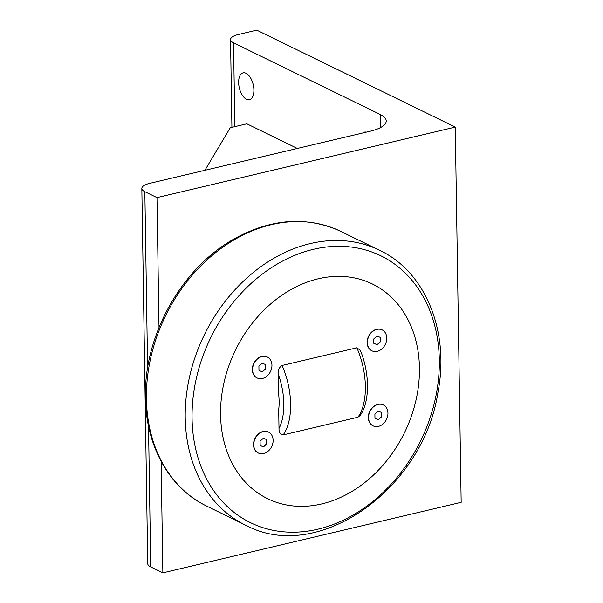 <?xml version="1.0" encoding="UTF-8"?>
<svg xmlns="http://www.w3.org/2000/svg" width="603" height="603" viewBox="0 0 603 603"><rect width="100%" height="100%" fill="white"/><g stroke="black" fill="none" stroke-linecap="round" stroke-linejoin="round"><path stroke-width="0.9" d="M266.775 443.951L263.496 446.898L260.149 445.511L260.081 441.185L263.36 438.23L266.707 439.617L266.775 443.951L266.466 439.512M263.496 446.898L266.534 443.831M260.149 445.496L263.255 446.778M258.197 452.966A11.645 9.173 -64 0 1 258.076 452.913A11.645 9.173 -64 0 1 253.494 444.735A11.645 9.173 -64 0 1 258.393 433.904A11.645 9.173 -64 0 1 268.297 431.982A11.645 9.173 -64 0 1 268.418 432.042M253.735 444.856A11.645 9.173 -64 0 1 258.642 434.024A11.645 9.173 -64 0 1 268.539 432.102A11.645 9.173 -64 0 1 273.121 440.273A11.645 9.173 -64 0 1 268.222 451.104A11.645 9.173 -64 0 1 258.318 453.026A11.645 9.173 -64 0 1 253.735 444.856M318.233 278.782A119.454 94.053 116 0 0 220.57 414.856A119.454 94.053 116 0 0 321.776 503.92A119.454 94.053 116 0 0 419.439 367.845A119.454 94.053 116 0 0 318.233 278.782M257.021 377.923A11.645 9.173 -64 0 1 256.893 377.862A11.645 9.173 -64 0 1 252.31 369.692A11.645 9.173 -64 0 1 257.217 358.86A11.645 9.173 -64 0 1 267.121 356.938A11.645 9.173 -64 0 1 267.242 356.999M373.016 425.824A11.645 9.173 -64 0 1 372.895 425.771A11.645 9.173 -64 0 1 368.305 417.593A11.645 9.173 -64 0 1 373.212 406.761A11.645 9.173 -64 0 1 383.116 404.839A11.645 9.173 -64 0 1 383.237 404.899M360.202 415.407L357.933 417.223L283.169 434.899C280.274 434.424 278.88 432.283 279.001 428.484L278.707 409.588A40.816 21.143 -103.3 0 0 278.443 392.704L278.141 373.807C277.908 370.091 279.219 367.317 282.076 365.478L356.84 347.803L360.3 350.298C369.654 372.797 370.144 401.281 360.21 415.407M371.832 350.78A11.645 9.173 -64 0 1 371.712 350.72A11.645 9.173 -64 0 1 367.129 342.549A11.645 9.173 -64 0 1 372.036 331.718A11.645 9.173 -64 0 1 381.933 329.788A11.645 9.173 -64 0 1 382.053 329.849M265.599 368.9L262.32 371.855L258.973 370.468L258.906 366.134L262.184 363.187L265.531 364.566L265.599 368.9L265.29 364.468M262.32 371.855L265.358 368.787M258.973 370.453L262.079 371.734M252.559 369.812A11.645 9.173 -64 0 1 257.458 358.981A11.645 9.173 -64 0 1 267.363 357.051A11.645 9.173 -64 0 1 271.945 365.23A11.645 9.173 -64 0 1 267.039 376.061A11.645 9.173 -64 0 1 257.142 377.983A11.645 9.173 -64 0 1 252.559 369.812M380.418 341.758L377.131 344.705L373.785 343.326L373.717 338.992L376.996 336.044L380.35 337.424L380.418 341.758L380.101 337.326M377.131 344.705L380.169 341.637M373.785 343.303L376.89 344.592M367.37 342.67A11.645 9.173 -64 0 1 372.277 331.831A11.645 9.173 -64 0 1 382.174 329.909A11.645 9.173 -64 0 1 386.764 338.079A11.645 9.173 -64 0 1 381.857 348.918A11.645 9.173 -64 0 1 371.953 350.84A11.645 9.173 -64 0 1 367.37 342.67M381.593 416.801L378.315 419.756L374.968 418.369L374.9 414.035L378.179 411.088L381.526 412.467L381.593 416.801L381.284 412.369M378.315 419.756L381.352 416.688M374.968 418.354L378.073 419.635M368.554 417.713A11.645 9.173 -64 0 1 373.453 406.882A11.645 9.173 -64 0 1 383.357 404.952A11.645 9.173 -64 0 1 387.94 413.13A11.645 9.173 -64 0 1 383.033 423.962A11.645 9.173 -64 0 1 373.136 425.884A11.645 9.173 -64 0 1 368.554 417.713M149.83 183.327L370.234 131.213A35.833 11.977 -0.9 0 0 386.214 120.954A35.833 11.977 -0.9 0 0 380.214 114.464L233.542 42.836A17.917 5.985 179.1 0 1 230.542 39.587A17.917 5.985 179.1 0 1 238.532 34.461L256.757 30.15L455.265 127.097L156.968 197.618L144.841 191.694A17.917 5.985 179.1 0 1 141.833 188.453A17.917 5.985 179.1 0 1 149.83 183.327M141.833 188.453L147.735 563.684A17.917 5.985 -0.9 0 0 150.735 566.926L162.863 572.85L461.167 502.329L455.265 127.097M204.907 170.302L230.278 127.723L246.846 123.803L297.324 148.451M246.054 73.302A13.771 7.13 76.7 0 1 253.697 87.345A13.771 7.13 76.7 0 1 249.431 99.683A13.771 7.13 76.7 0 1 239.316 87.925A13.771 7.13 76.7 0 1 243.092 72.88A13.771 7.13 76.7 0 1 246.054 73.302M362.735 132.992A13.771 7.13 76.7 0 1 364.4 132.125A13.771 7.13 76.7 0 1 366.285 132.147M162.863 572.85L161.114 461.34M159.011 327.452L156.968 197.618M278.141 373.807A49.265 25.522 76.7 0 1 279.001 428.484M283.169 434.899A54.24 28.1 -103.3 0 0 282.076 365.478M356.84 347.803A54.24 28.1 76.7 0 1 357.933 417.223M234.853 126.638L233.542 42.836M380.214 114.464L380.425 127.632M150.735 566.926L148.519 426.117M147.607 368.147L144.841 191.694M271.38 224.67A152.845 120.344 -64 0 1 338.909 230.512C305.706 216.138 271.033 218.799 234.899 238.487C181.872 267.446 143.65 335.607 145.459 397.731C145.858 445.089 168.704 486.998 204.779 505.148A152.845 120.344 -64 0 1 146.416 398.787A152.845 120.344 -64 0 1 271.38 224.67M313.492 249.295A148.504 116.929 -64 0 1 439.308 360.021A148.504 116.929 -64 0 1 317.894 529.193A148.504 116.929 -64 0 1 192.071 418.474A148.504 116.929 -64 0 1 313.492 249.295M185.227 417.796A152.936 120.412 116 0 0 246.876 525.816C318.738 563.323 423.389 488.905 437.944 392.357C449.642 332.487 426.246 273.121 381.088 250.999A152.936 120.412 116 0 0 310.266 243.582A152.936 120.412 116 0 0 185.227 417.796M231.914 127.331L230.542 39.587M338.909 230.512L381.088 250.999M204.779 505.148L246.876 525.816"/></g></svg>
